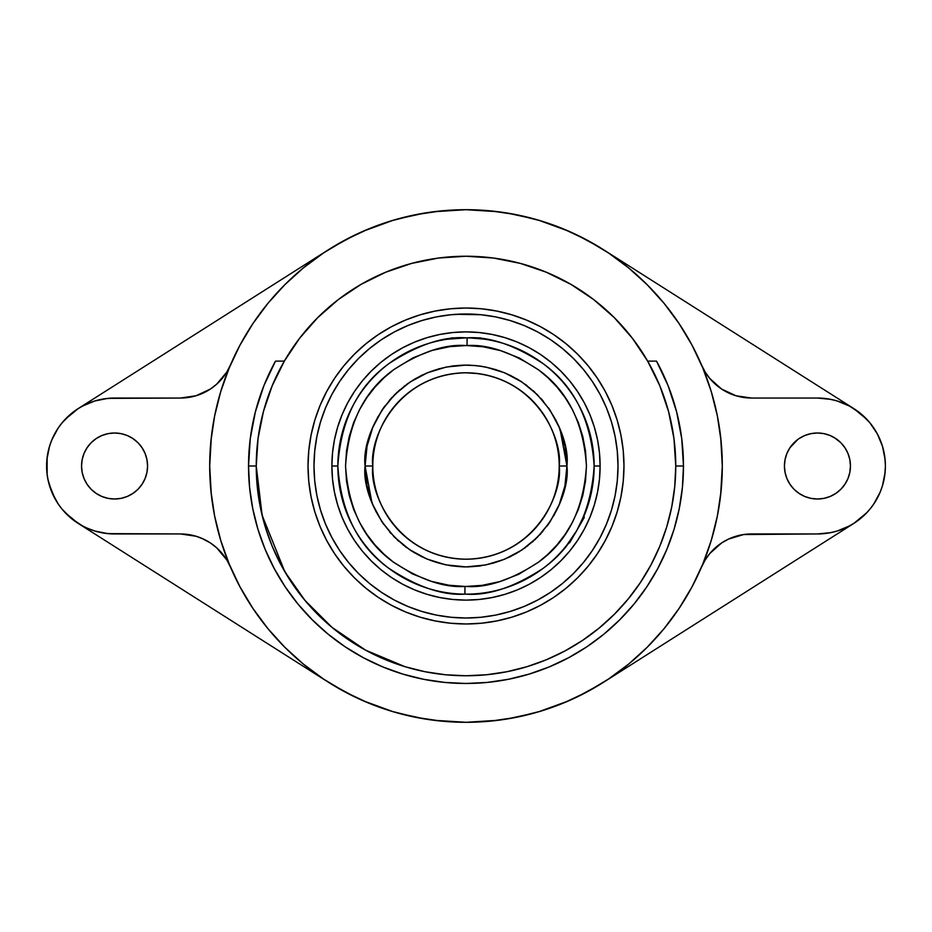 <?xml version="1.0" encoding="UTF-8"?>
<svg xmlns="http://www.w3.org/2000/svg" width="932" height="932" viewBox="0 0 932 932"><rect width="100%" height="100%" fill="white"/><g stroke="black" fill="none" stroke-linecap="round" stroke-linejoin="round"><path stroke-width="1.4" d="M469.81 372.882L466 372.8A93.2 93.2 0 0 1 559.2 466A93.2 93.2 0 0 1 466 559.2A93.2 93.2 0 0 1 372.8 466A93.2 93.2 0 0 1 466 372.8C534.98 374.07 562.951 438.739 559.2 466L566.901 466C570.955 436.479 540.688 366.474 466 365.099C391.312 366.474 361.045 436.479 365.099 466L372.8 466C369.049 438.739 397.02 374.07 466 372.8L478.5 373.639M452.265 373.814L458.591 373.091M448.059 374.548L446.952 374.769M458.544 373.103L462.179 372.882M552.699 500.204L552.152 501.544M551.569 502.93L550.905 504.433M550.16 506.053L548.89 508.616M546.723 512.588L547.806 510.654M543.938 517.109L544.987 515.478M542.808 518.786L541.725 520.336M540.77 521.64L539.022 523.912M449.958 346.622L466 345.551C444.96 343.955 420.821 352.028 393.572 369.771C364.389 390.764 348.382 422.848 345.551 466C348.417 509.082 364.307 541.084 393.234 561.984C420.216 579.692 444.121 587.847 464.963 586.438L464.905 594.15C442.723 595.641 417.28 586.974 388.586 568.124C357.806 545.884 340.891 511.843 337.85 466C340.867 420.087 357.888 385.953 388.935 363.608C417.932 344.735 443.62 336.149 466 337.85A128.15 128.15 0 0 1 467.095 337.85L466 337.85A128.15 128.15 0 0 1 594.15 466.548A128.15 128.15 0 0 1 464.905 594.15A128.15 128.15 0 0 1 337.85 465.452A128.15 128.15 0 0 1 466 337.85L480.562 337.85L451.438 337.85L466 337.85L446.952 339.271M483.487 339.05L469.786 337.908M482.17 338.875L485.421 339.33M567.052 544.812L576.151 531.496M578.388 527.57L577.689 528.84M577.351 529.423L585.413 512.518M331.885 466L337.85 466L331.885 466A134.115 134.115 0 0 1 466 331.885A134.115 134.115 0 0 1 600.115 466A134.115 134.115 0 0 0 466 331.885A134.115 134.115 0 0 0 331.885 466L332.526 452.859L334.46 439.834L337.664 427.066L342.091 414.682L347.718 402.775L354.486 391.487L362.327 380.92L371.169 371.169L380.92 362.327L391.487 354.486L402.775 347.718L414.682 342.091L427.066 337.664L439.834 334.46L452.859 332.526L466 331.885L479.141 332.526L492.166 334.46L504.934 337.664L517.318 342.091L529.225 347.718L540.513 354.486L551.08 362.327L560.831 371.169L569.673 380.92L577.514 391.487L584.282 402.775L589.909 414.682L594.336 427.066L597.54 439.834L599.474 452.859L600.115 466L599.474 479.141L597.54 492.166L594.336 504.934L589.909 517.318L584.282 529.225L577.514 540.513L569.673 551.08L560.831 560.831L551.08 569.673L540.513 577.514L529.225 584.282L517.318 589.909L504.934 594.336L492.166 597.54L479.141 599.474L466 600.115L452.859 599.474L439.834 597.54L427.066 594.336L414.682 589.909L402.775 584.282L391.487 577.514L380.92 569.673L371.169 560.831L362.327 551.08L354.486 540.513L347.718 529.225L342.091 517.318L337.664 504.934L334.46 492.166L332.526 479.141L331.885 466A134.115 134.115 0 0 0 466 600.115A134.115 134.115 0 0 0 600.115 466A134.115 134.115 0 0 1 466 600.115A134.115 134.115 0 0 1 331.885 466M594.15 466L600.115 466L594.15 466M568.415 543.03L569.697 542.692L568.031 543.542L569.499 541.574M584.259 517.458L583.921 516.177L584.259 517.458L569.697 542.692L584.259 517.458M537.682 600.045A152.009 152.009 0 0 1 466 618.009L480.9 617.275L495.661 615.085L510.13 611.462L524.168 606.441L537.659 600.057L550.451 592.391L562.439 583.502L573.483 573.483L583.502 562.439L592.391 550.451L600.057 537.659L606.441 524.168L611.462 510.13L615.085 495.661L617.275 480.9L618.009 466A152.009 152.009 0 0 1 466 618.009A152.009 152.009 0 0 1 313.991 466L314.317 475.937M394.318 331.955A152.009 152.009 0 0 1 466 313.991L451.1 314.725L436.339 316.915L421.87 320.538L407.832 325.559L394.341 331.943L381.549 339.609L369.561 348.498L358.517 358.517L348.498 369.561L339.609 381.549L331.943 394.341L325.559 407.832L320.538 421.87L316.915 436.339L314.725 451.1L313.991 466L314.725 480.9L316.915 495.661L320.538 510.13L325.559 524.168L331.943 537.659L339.609 550.451L348.498 562.439L358.517 573.483L369.561 583.502L381.549 592.391L394.341 600.057L407.832 606.441L421.87 611.462L436.339 615.085L451.1 617.275L466 618.009A152.009 152.009 0 0 1 394.318 600.045M381.631 592.449A152.009 152.009 0 0 1 369.655 583.572M369.48 583.432A152.009 152.009 0 0 1 348.568 562.52M348.428 562.346A152.009 152.009 0 0 1 339.551 550.369M331.955 537.682A152.009 152.009 0 0 1 331.955 394.318M339.551 381.631A152.009 152.009 0 0 1 348.428 369.655M348.568 369.48A152.009 152.009 0 0 1 369.48 348.568M369.655 348.428A152.009 152.009 0 0 1 381.631 339.551M540.502 326.701A157.974 157.974 0 0 0 512.006 314.876A157.974 157.974 0 0 1 540.502 326.701A157.974 157.974 0 0 0 466 308.026A157.974 157.974 0 0 1 623.974 466A157.974 157.974 0 0 1 466 623.974A157.974 157.974 0 0 0 540.502 605.299A157.974 157.974 0 0 1 526.475 611.94A157.974 157.974 0 0 0 540.502 605.299M553.678 597.412A157.974 157.974 0 0 0 566.097 588.208A157.974 157.974 0 0 1 553.678 597.412A157.974 157.974 0 0 0 597.412 553.678A157.974 157.974 0 0 1 566.341 588.022A157.974 157.974 0 0 0 588.022 566.33M605.299 540.502A157.974 157.974 0 0 0 611.94 526.475A157.974 157.974 0 0 1 605.299 540.502A157.974 157.974 0 0 0 605.299 391.498A157.974 157.974 0 0 1 620.91 435.023A157.974 157.974 0 0 0 605.299 391.498M597.412 378.322A157.974 157.974 0 0 0 588.208 365.892A157.974 157.974 0 0 1 597.412 378.322A157.974 157.974 0 0 0 553.678 334.588A157.974 157.974 0 0 1 566.143 343.815A157.974 157.974 0 0 0 553.678 334.588M391.498 605.299A157.974 157.974 0 0 0 405.525 611.94A157.974 157.974 0 0 1 391.498 605.299A157.974 157.974 0 0 0 466 623.974A157.974 157.974 0 0 1 308.026 466A157.974 157.974 0 0 1 466 308.026L481.483 308.783L496.814 311.067L511.854 314.83L526.452 320.049L540.467 326.678L553.771 334.646L566.213 343.885L577.7 354.3L588.115 365.787L597.354 378.229L605.322 391.533L611.951 405.548L617.17 420.146L620.933 435.186L623.217 450.517L623.974 466A157.974 157.974 0 0 0 620.968 435.337M588.022 365.67A157.974 157.974 0 0 0 566.33 343.978A157.974 157.974 0 0 1 588.045 365.693M496.931 311.078A157.974 157.974 0 0 1 511.715 314.783A157.974 157.974 0 0 0 496.977 311.09M496.663 311.032A157.974 157.974 0 0 0 481.646 308.807A157.974 157.974 0 0 1 496.709 311.043M481.32 308.772A157.974 157.974 0 0 0 450.68 308.772A157.974 157.974 0 0 1 481.32 308.772M435.291 311.043A157.974 157.974 0 0 1 450.354 308.807A157.974 157.974 0 0 0 435.337 311.032M435.023 311.09A157.974 157.974 0 0 0 420.285 314.783A157.974 157.974 0 0 1 435.069 311.078M419.994 314.876A157.974 157.974 0 0 0 391.498 326.701A157.974 157.974 0 0 1 419.994 314.876M378.322 334.588A157.974 157.974 0 0 0 365.892 343.792A157.974 157.974 0 0 1 378.322 334.588A157.974 157.974 0 0 0 334.588 378.322A157.974 157.974 0 0 1 343.815 365.868A157.974 157.974 0 0 0 334.588 378.322M365.67 343.978A157.974 157.974 0 0 0 343.978 365.67A157.974 157.974 0 0 1 365.705 343.955M326.701 391.498A157.974 157.974 0 0 0 311.09 435.023A157.974 157.974 0 0 1 326.701 391.498A157.974 157.974 0 0 0 326.701 540.502A157.974 157.974 0 0 1 320.06 526.475A157.974 157.974 0 0 0 326.701 540.502M311.032 496.651A157.974 157.974 0 0 1 308.026 466L308.783 481.483L308.026 466A157.974 157.974 0 0 1 311.032 435.337M282.722 361.115L284.342 361.115A209.758 209.758 0 0 0 256.242 466L248.529 466L256.242 466A209.758 209.758 0 0 0 466 675.758A209.758 209.758 0 0 0 675.758 466L683.471 466A217.471 217.471 0 0 1 466 683.471A217.471 217.471 0 0 1 248.529 466A217.471 217.471 0 0 0 466 683.471A217.471 217.471 0 0 0 683.471 466L682.049 441.209M275.464 361.173A217.471 217.471 0 0 0 248.529 466A217.471 217.471 0 0 1 275.499 361.115L276.256 361.115M249.951 441.209L248.529 466L249.578 487.32L252.712 508.429L257.896 529.131L265.084 549.216L274.206 568.508L285.18 586.822L297.89 603.959L312.232 619.768L328.041 634.109L345.178 646.82L363.492 657.794L382.784 666.916L402.869 674.104L423.571 679.288L444.68 682.422L466 683.471L487.32 682.422L508.429 679.288L529.131 674.104L549.216 666.916L568.508 657.794L586.822 646.82L603.959 634.109L619.768 619.768L634.109 603.959L646.82 586.822L657.794 568.508L666.916 549.216L674.104 529.131L679.288 508.429L682.422 487.32L683.471 466L675.758 466L674.745 486.574L671.727 506.926L666.729 526.895L659.798 546.269L650.955 564.955M565.013 650.92L546.269 659.798L526.895 666.729L506.926 671.727L486.562 674.756L466 675.758L445.438 674.756L425.074 671.727L405.105 666.729L365.624 650.187L331.943 627.329L305.009 600.464L284.843 571.747L262.113 515.279L256.242 466L258.036 438.623L263.383 411.711L272.202 385.732L284.342 361.115L275.499 361.115L263.838 385.848L255.38 411.851L250.254 438.716L248.529 466M211.284 494.426L209.7 466A256.3 256.3 0 0 1 466 209.7A256.3 256.3 0 0 1 722.3 466L720.669 494.857M850.45 466A33.004 33.004 0 0 1 817.446 499.004A33.004 33.004 0 0 1 784.429 466A33.004 33.004 0 0 1 817.446 432.996A33.004 33.004 0 0 1 850.45 466L849.821 472.442L850.45 466L849.821 459.558L847.934 453.371L844.881 447.663L840.781 442.665L834.443 437.702M885.4 466.117A67.954 67.954 0 0 0 885.4 466A67.954 67.954 0 0 1 817.446 533.954L830.703 532.65L837.169 531.03L849.471 525.939L855.192 522.503A67.954 67.954 0 0 0 855.273 522.456M855.192 522.503L860.551 518.53A67.954 67.954 0 0 0 860.597 518.495M860.551 518.53L865.49 514.056A67.954 67.954 0 0 0 865.572 513.975M869.917 509.187A67.954 67.954 0 0 0 869.975 509.117L873.948 503.758L880.227 492.003L882.476 485.723L885.074 472.664A67.954 67.954 0 0 0 885.085 472.559M146.93 472.442L147.571 466A33.004 33.004 0 0 1 114.554 499.004A33.004 33.004 0 0 1 81.55 466A33.004 33.004 0 0 1 114.554 432.996A33.004 33.004 0 0 1 147.571 466L146.93 472.442L145.054 478.629L142.002 484.337L137.901 489.335L132.892 493.447L127.195 496.5L120.997 498.375L114.554 499.004L108.124 498.375L101.926 496.5L96.217 493.447L91.219 489.335L87.119 484.337L84.066 478.629L82.179 472.442L81.55 466L82.179 459.558L84.066 453.371L87.119 447.663L91.219 442.665L96.217 438.553L101.926 435.5L108.124 433.625L114.554 432.996L120.997 433.625L127.195 435.5L132.892 438.553L137.901 442.665L142.002 447.663L145.054 453.371L146.93 459.558L147.571 466L146.93 459.558M71.403 518.495A67.954 67.954 0 0 0 71.496 518.565L82.529 525.939L88.552 528.782L94.831 531.03L107.902 533.628L180.435 533.954A54.359 54.359 0 0 1 230.379 566.866L226.767 559.876L216.632 547.771L210.364 542.937L201.731 538.3M104.978 533.279L114.554 533.954A67.954 67.954 0 0 1 46.6 466A67.954 67.954 0 0 1 114.554 398.046L180.435 398.046A54.359 54.359 0 0 0 230.379 365.134L226.767 372.124L216.632 384.229L210.364 389.063L196.058 395.75L180.435 398.046L107.902 398.372L94.831 400.97L82.529 406.061L76.808 409.498A67.954 67.954 0 0 0 76.727 409.544M76.808 409.498L71.449 413.47A67.954 67.954 0 0 0 71.403 413.505M58.11 428.161A67.954 67.954 0 0 0 58.052 428.242L51.773 439.997L49.524 446.277L46.926 459.336A67.954 67.954 0 0 0 46.915 459.441M46.915 472.559A67.954 67.954 0 0 0 46.926 472.664L47.905 479.258A67.954 67.954 0 0 0 47.928 479.363M884.864 457.484L885.4 466L885.074 459.336L882.476 446.277L877.373 433.963L869.975 422.883L860.551 413.47L849.471 406.061L837.169 400.97L830.703 399.35L817.446 398.046A67.954 67.954 0 0 1 885.4 466L884.864 474.516M827.022 398.721L817.446 398.046L751.565 398.046A54.359 54.359 0 0 1 701.621 365.134A54.359 54.359 0 0 0 705.209 372.078L701.598 365.088M701.598 566.912L705.233 559.876A54.359 54.359 0 0 0 701.621 566.866A54.359 54.359 0 0 1 751.565 533.954L817.446 533.954L827.022 533.279M751.53 533.954A54.359 54.359 0 0 0 721.659 542.925L728.544 539.069L743.666 534.537L817.446 533.954M721.613 542.96A54.359 54.359 0 0 0 715.392 547.748M715.333 547.783A54.359 54.359 0 0 0 705.256 559.852M852.733 524.075L846.629 527.372M845.417 527.931L836.4 531.263M835.41 531.543L828.257 533.092M692.604 585.75L690.111 590.352M680.989 605.532L676.9 611.637M666.916 625.127L662.92 630.044M647.635 646.82L645.224 649.22M630.847 662.256L625.29 666.788M612.068 676.609L606.336 680.465M603.54 682.271L853.805 523.411L603.54 682.271M328.46 682.271L78.195 523.411L328.46 682.271M325.664 680.465L319.932 676.609M306.686 666.764L301.153 662.256M286.776 649.22L284.365 646.82M269.08 630.055L265.084 625.127M255.1 611.637L251.011 605.532M241.889 590.352L239.396 585.75M103.743 533.092L96.59 531.543M95.6 531.263L86.583 527.931M85.371 527.372L79.267 524.075M71.449 413.47L62.025 422.883L58.052 428.242M46.926 459.336L46.926 472.664M47.905 479.258L51.773 492.003L58.052 503.758L62.025 509.117L71.449 518.53M114.554 533.954L180.435 533.954L196.058 536.25L203.456 539.069M229.808 565.514L224.519 551.895M221.07 541.515L216.993 526.72M214.779 516.747L212.123 501.206M720.716 437.574L722.3 466A256.3 256.3 0 0 1 466 722.3A256.3 256.3 0 0 1 209.7 466L211.331 437.143M211.972 431.959L214.779 415.229M216.993 405.269L221.07 390.485M224.519 380.105L229.808 366.486M79.267 407.925L85.371 404.628M86.583 404.069L95.6 400.737M96.59 400.457L103.743 398.908M104.978 398.721L114.554 398.046M239.396 346.25L241.889 341.648M251.011 326.468L255.1 320.363M265.084 306.873L269.08 301.945M284.365 285.18L286.776 282.78M301.153 269.744L306.71 265.212M319.932 255.391L325.664 251.535M328.46 249.729L78.195 408.589L328.46 249.729M599.125 685.02L576.092 697.451M568.695 700.829L538.673 711.78M533.768 713.178L506.763 719.038M498.177 720.273L466 722.3L433.823 720.273M425.237 719.038L398.232 713.178M393.327 711.78L363.305 700.829M355.908 697.451L332.875 685.02M78.137 523.376L65.019 512.518M63.947 511.353L60.464 507.136M58.949 505.062L55.675 499.925M55 498.737L49.035 484.034M48.394 481.518L47.357 476.112M47.136 474.516L47.136 457.484M47.357 455.888L48.394 450.482M48.732 449.096L50.841 442.374M51.377 440.987L55 433.263M55.675 432.075L58.949 426.938M60.464 424.864L63.947 420.647M65.019 419.482L78.137 408.624M332.875 246.98L355.908 234.549M363.305 231.171L393.327 220.22M398.232 218.822L425.237 212.962M433.823 211.727L466 209.7L498.177 211.727M506.763 212.962L533.768 218.822M538.673 220.22L568.695 231.171M576.092 234.549L599.125 246.98M853.863 408.624L866.981 419.482M868.053 420.647L871.537 424.864M873.051 426.938L876.325 432.075M877 433.263L880.624 440.987M881.159 442.374L882.965 447.966M883.606 450.482L884.643 455.888M884.643 476.112L883.606 481.518M882.965 484.034L881.159 489.626M880.624 491.013L877 498.737M876.325 499.925L873.051 505.062M871.537 507.136L868.053 511.353M866.981 512.518L853.863 523.376M120.997 433.625L114.554 432.996M82.179 459.558L81.55 466M96.217 493.447L97.557 494.298M108.124 498.375L114.554 499.004L120.997 498.375M132.892 493.447L134.138 492.574M823.876 433.625L817.446 432.996L811.003 433.625L817.446 432.996L823.876 433.625L830.074 435.5L835.783 438.553M785.07 459.558L784.429 466L785.07 459.558L786.946 453.371L789.998 447.663L797.862 439.426M784.429 466L785.07 472.442L784.429 466M681.047 433.648L679.312 423.699M679.288 423.571L677.704 416.266M675.653 408.251L669.852 390.275M667.627 384.532L657.794 363.492M657.689 363.305L657.06 362.129M274.94 362.129L274.416 363.107M274.206 363.492L264.373 384.532M262.148 390.275L257.919 402.799M257.873 402.95L256.347 408.251M254.296 416.266L250.953 433.648M603.54 249.729L853.805 408.589L603.54 249.729M606.336 251.535L612.068 255.391M625.314 265.236L630.847 269.744M645.224 282.78L647.635 285.18M662.92 301.945L666.916 306.873M676.9 320.363L680.989 326.468M690.111 341.648L692.604 346.25M743.666 397.463L751.565 398.046L735.942 395.75L721.636 389.063L709.858 378.543L705.233 372.124M828.257 398.908L835.41 400.457M836.4 400.737L845.417 404.069M846.629 404.628L852.733 407.925M705.256 372.159A54.359 54.359 0 0 0 709.834 378.52M709.881 378.567A54.359 54.359 0 0 0 715.333 384.205M715.392 384.264A54.359 54.359 0 0 0 721.601 389.04M721.671 389.087A54.359 54.359 0 0 0 751.518 398.046L817.446 398.046M705.233 559.876L709.858 553.457L721.636 542.937M865.49 514.056L869.975 509.117M885.074 472.664L885.4 466M702.192 366.486L707.481 380.105M710.93 390.485L715.007 405.28M717.221 415.253L719.877 430.794M720.028 500.041L717.221 516.747M715.007 526.731L710.93 541.515M707.481 551.895L702.192 565.514M849.821 472.442L847.934 478.629L844.881 484.337L840.781 489.335L835.783 493.447L830.074 496.5L823.876 498.375L817.446 499.004L811.003 498.375L804.805 496.5L799.108 493.447L794.099 489.335L789.998 484.337L786.946 478.629L785.07 472.442M799.108 438.553L804.805 435.5L811.003 433.625M608.212 679.218A256.3 256.3 0 0 0 679.218 608.212M691.975 586.939A256.3 256.3 0 0 0 692.033 586.822L679.102 608.398L664.12 628.599L647.227 647.227L628.599 664.12L608.398 679.102L586.822 692.033L564.081 702.786L540.397 711.267L516.002 717.372L491.117 721.065L466 722.3L440.883 721.065L415.998 717.372L391.603 711.267L367.919 702.786L345.178 692.033L323.602 679.102L303.401 664.12L284.773 647.227L267.88 628.599L252.898 608.398L239.967 586.822L229.214 564.081L220.733 540.397L214.628 516.002L210.935 491.117L209.7 466L210.935 440.883L214.628 415.998L220.733 391.603L229.214 367.919L239.967 345.178L252.898 323.602L267.88 303.401L284.773 284.773L303.401 267.88L323.602 252.898L345.178 239.967L367.919 229.214L391.603 220.733L415.998 214.628L440.883 210.935L466 209.7L491.117 210.935L516.002 214.628L540.397 220.733L564.081 229.214L586.822 239.967L608.398 252.898L628.599 267.88L647.227 284.773L664.12 303.401L679.102 323.602L692.033 345.178L702.786 367.919L711.267 391.603L717.372 415.998L721.065 440.883L722.3 466L721.065 491.117L717.372 516.002L711.267 540.397L702.786 564.081L692.033 586.822M345.061 691.975A256.3 256.3 0 0 0 586.939 691.975M683.471 466A217.471 217.471 0 0 0 656.501 361.115A217.471 217.471 0 0 1 683.471 466L681.746 438.716L676.62 411.851L668.162 385.848L656.501 361.115L647.658 361.115L632.42 338.304L614.328 317.672L593.696 299.58L570.885 284.342L546.269 272.202L520.289 263.383L493.377 258.036L466 256.242L438.623 258.036L411.711 263.383L385.732 272.202L361.115 284.342L338.304 299.58L317.672 317.672L299.58 338.304L284.342 361.115L275.499 361.115M257.896 529.131L265.084 549.216M402.869 674.104L423.571 679.288M444.68 682.422L466 683.471L487.32 682.422M603.959 634.109L619.768 619.768M679.288 508.429L682.422 487.32M654.846 361.115L647.658 361.115A209.758 209.758 0 0 0 520.405 263.418M257.686 441.349L258.677 434.091M262.253 416.15L264.117 409.055M667.883 409.055L669.747 416.15M673.323 434.091L674.314 441.349M520.173 263.348A209.758 209.758 0 0 0 493.506 258.048M493.249 258.013A209.758 209.758 0 0 0 438.751 258.013M438.494 258.048A209.758 209.758 0 0 0 411.827 263.348M411.595 263.418A209.758 209.758 0 0 0 317.719 317.626M284.342 361.115A209.758 209.758 0 0 1 647.658 361.115L649.278 361.115M675.758 466A209.758 209.758 0 0 0 647.658 361.115L659.798 385.732L668.617 411.711L673.964 438.623L675.758 466L674.756 486.562M311.09 496.989A157.974 157.974 0 0 0 320.049 526.44A157.974 157.974 0 0 1 311.09 496.989M343.978 566.33A157.974 157.974 0 0 0 365.659 588.022A157.974 157.974 0 0 1 334.588 553.678A157.974 157.974 0 0 0 343.792 566.108M365.903 588.208A157.974 157.974 0 0 0 378.322 597.412A157.974 157.974 0 0 1 365.903 588.208M466 623.974L481.483 623.217L466 623.974L450.517 623.217L435.186 620.933L420.146 617.17L405.548 611.951A157.974 157.974 0 0 0 435.011 620.91A157.974 157.974 0 0 1 405.56 611.951L391.533 605.322L378.229 597.354L365.787 588.115L354.3 577.7L343.885 566.213L334.646 553.771L326.678 540.467L320.049 526.452L314.83 511.854L311.067 496.814L308.783 481.483M435.349 620.968A157.974 157.974 0 0 0 496.651 620.968A157.974 157.974 0 0 1 435.349 620.968M496.989 620.91A157.974 157.974 0 0 0 526.44 611.951A157.974 157.974 0 0 1 496.989 620.91M588.208 566.108A157.974 157.974 0 0 0 597.412 553.678M620.968 496.651A157.974 157.974 0 0 0 623.974 466L623.217 481.483L620.933 496.814L617.17 511.854L611.951 526.452A157.974 157.974 0 0 0 620.91 496.989A157.974 157.974 0 0 1 611.951 526.44L605.322 540.467L597.354 553.771L588.115 566.213L577.7 577.7L566.213 588.115L553.771 597.354L540.467 605.322L526.452 611.951L511.854 617.17L496.814 620.933L481.483 623.217M650.99 564.885L640.412 582.535L628.145 599.066L614.328 614.328L599.066 628.145L582.535 640.412L564.885 650.99M405.105 666.729L385.732 659.798L367.115 650.99L349.465 640.412L332.934 628.145L317.672 614.328L303.855 599.066L291.588 582.535L281.01 564.885L272.202 546.269L265.27 526.895L260.273 506.926L257.244 486.562L256.242 466M361.115 284.342L385.732 272.202M546.269 272.202L570.885 284.342M336.534 556.52L343.885 566.213M589.735 564.21L595.466 556.52M308.026 466L308.783 450.517L311.067 435.186L314.83 420.146L320.049 405.548L326.678 391.533L334.646 378.229L343.885 365.787L354.3 354.3L365.787 343.885L378.229 334.646L391.533 326.678L405.548 320.049L420.146 314.83L435.186 311.067L450.517 308.783L466 308.026A157.974 157.974 0 0 0 391.498 326.701M313.991 466A152.009 152.009 0 0 1 466 313.991A152.009 152.009 0 0 1 618.009 466L617.275 451.1L615.085 436.339L611.462 421.87L606.441 407.832L600.057 394.341L592.391 381.549L583.502 369.561L573.483 358.517L562.439 348.498L550.451 339.609L537.659 331.943L524.168 325.559L510.13 320.538L495.661 316.915L480.9 314.725L456.063 314.317M466 618.009L475.937 617.683M618.009 466L617.683 456.063M334.588 553.678A157.974 157.974 0 0 0 378.322 597.412M466 313.991A152.009 152.009 0 0 1 537.682 331.955M550.369 339.551A152.009 152.009 0 0 1 562.346 348.428M562.52 348.568A152.009 152.009 0 0 1 583.432 369.48M583.572 369.655A152.009 152.009 0 0 1 592.449 381.631M600.045 394.318A152.009 152.009 0 0 1 600.045 537.682M592.449 550.369A152.009 152.009 0 0 1 583.572 562.346M583.432 562.52A152.009 152.009 0 0 1 562.52 583.432M562.346 583.572A152.009 152.009 0 0 1 550.369 592.449M420.146 617.17L405.548 611.951M314.83 420.146L320.049 405.548M617.17 511.854L611.951 526.452M606.441 407.832L600.057 394.341M407.832 325.559L394.341 331.943M325.559 524.168L331.943 537.659M524.168 606.441L537.659 600.057M599.474 479.141L597.54 492.166M589.909 517.318L584.282 529.225M529.225 584.282L517.318 589.909M452.859 599.474L439.834 597.54M414.682 589.909L402.775 584.282M347.718 529.225L342.091 517.318M332.526 452.859L334.46 439.834M342.091 414.682L347.718 402.775M402.775 347.718L414.682 342.091M479.141 332.526L492.166 334.46M517.318 342.091L529.225 347.718M584.282 402.775L589.909 414.682M482.147 338.875L479.735 338.584M583.199 517.831L584.166 515.582M566.924 544.975L568.031 543.531M458.556 338.071L449.853 338.875M466 337.85L462.19 337.908M393.316 562.043L388.434 558.14M467.095 337.85L467.037 345.562L467.095 337.85C489.277 336.359 514.72 345.026 543.414 363.876C574.194 386.116 591.109 420.157 594.15 466C591.133 511.913 574.112 546.047 543.065 568.392C514.068 587.265 488.38 595.851 466 594.15A128.15 128.15 0 0 1 464.905 594.15L464.963 586.438L449.061 585.249L431.446 581.382L412.538 573.937L393.234 561.984L383.856 554.086L374.944 544.847L366.765 534.257L359.577 522.409L353.659 509.42L349.22 495.509L346.483 480.924L345.551 466L346.483 451.053L349.232 436.456L353.694 422.464L359.635 409.474L366.87 397.58L375.165 386.908M375.118 386.966L384.101 377.681L393.619 369.736M538.684 369.957L543.566 373.86M482.042 585.378L466 586.449C487.04 588.045 511.179 579.972 538.428 562.229C567.611 541.236 583.618 509.152 586.449 466C583.583 422.918 567.693 390.916 538.766 370.016C511.785 352.308 487.879 344.153 467.037 345.562L482.939 346.751L500.554 350.618L519.462 358.063L538.766 370.016L548.144 377.914L557.056 387.153L565.235 397.743L572.423 409.591L578.341 422.58L582.78 436.491L585.517 451.076L586.449 466L585.517 480.947L582.768 495.544L578.306 509.536L572.365 522.526L565.13 534.42L556.835 545.092M556.882 545.034L547.899 554.319L538.381 562.264M466 365.099L446.312 367.033L427.38 372.777L409.94 382.097L394.655 394.655L382.097 409.94L372.777 427.38L367.033 446.312L365.099 466L367.01 485.584L372.695 504.433L381.934 521.803L394.364 537.065L409.521 549.624L426.833 558.99L445.624 564.827L466 566.901L485.688 564.967L504.62 559.223L522.06 549.903L537.345 537.345L549.903 522.06L559.223 504.62L564.967 485.688L566.901 466L564.967 446.312L559.223 427.38L549.903 409.94L537.345 394.655L522.06 382.097L504.62 372.777L485.688 367.033L475.891 365.577L463.507 365.123M454.513 365.752L451.123 366.194M439.485 368.641L438.483 368.921M423.338 374.559L420.379 376.004M416.453 378.101L412.107 380.699M407.96 383.46L406.678 384.38M405.269 385.417L404.069 386.337M399.84 389.809L398.477 391.021M397.335 392.057L396.391 392.955M392.221 397.16L389.227 400.515M385.033 405.781L382.702 409.055M378.066 416.522L377.507 417.513M371.891 429.605L371.262 431.248M368.792 438.949L368.501 440.021M368.175 441.279L367.802 442.805M366.299 450.447L366.031 452.253M365.868 453.5L365.775 454.268M365.123 463.787L365.099 464.847M365.682 476.869L366.101 480.19M367.569 488.205L368.524 492.073M370.773 499.354L371.39 501.09M371.856 502.313L365.099 466.14M375.526 510.678L376.132 511.878M382.796 523.085L383.693 524.367M389.623 531.939L391.114 533.628M397.055 539.675L398.756 541.236M402.892 544.731L403.614 545.302M404.884 546.292L406.725 547.667M410.744 550.428L415.055 553.095M421.008 556.322L422.126 556.87M449.352 565.526L450.634 565.724M451.496 565.852L452.649 566.015M462.622 566.842L463.74 566.877M466 566.901C540.688 565.526 570.955 495.521 566.901 466L559.2 466C562.951 493.261 534.98 557.93 466 559.2C397.02 557.93 369.049 493.261 372.8 466L365.099 466C361.138 495.416 390.927 564.932 465.196 566.901L468.493 566.877M477.487 566.248L480.877 565.806M492.515 563.359L493.541 563.068M508.662 557.441L509.804 556.905M510.398 556.614L511.621 555.996M515.547 553.911L516.934 553.107M518.588 552.117L519.893 551.301M524.04 548.54L525.322 547.62M526.731 546.583L527.931 545.663M532.16 542.191L533.477 541.014M534.665 539.943L535.609 539.045M539.779 534.84L541.131 533.349M542.179 532.172L542.774 531.485M546.967 526.219L549.298 522.945M553.934 515.478L554.493 514.499M563.208 493.051L563.51 491.956M563.825 490.721L564.198 489.195M565.701 481.553L565.957 479.77M566.132 478.5L566.225 477.732M566.877 468.214L566.901 467.142M566.318 455.119L565.899 451.787M564.419 443.772L563.464 439.881M561.227 432.646L560.586 430.852M560.144 429.699L566.901 465.837M556.555 421.485L555.787 419.971M550.008 410.103L548.505 407.901M543.484 401.366L540.84 398.325M534.945 392.325L533.104 390.648M527.116 385.708L525.066 384.182M521.07 381.444L516.619 378.707M510.992 375.678L509.897 375.142M496.08 369.678L495.218 369.422M482.531 366.462L481.32 366.264M480.493 366.136L479.13 365.95M469.81 365.169L468.26 365.123M467.037 345.562L466 345.551L467.037 345.562M464.963 586.438L466 586.449L464.963 586.438M393.572 369.771L413.062 357.806L432.157 350.409L449.946 346.634L466 345.551M538.428 562.229L518.938 574.194L499.843 581.591L482.054 585.366L466 586.449M481.506 338.794L480.562 337.85M450.494 338.794L451.438 337.85"/></g></svg>
